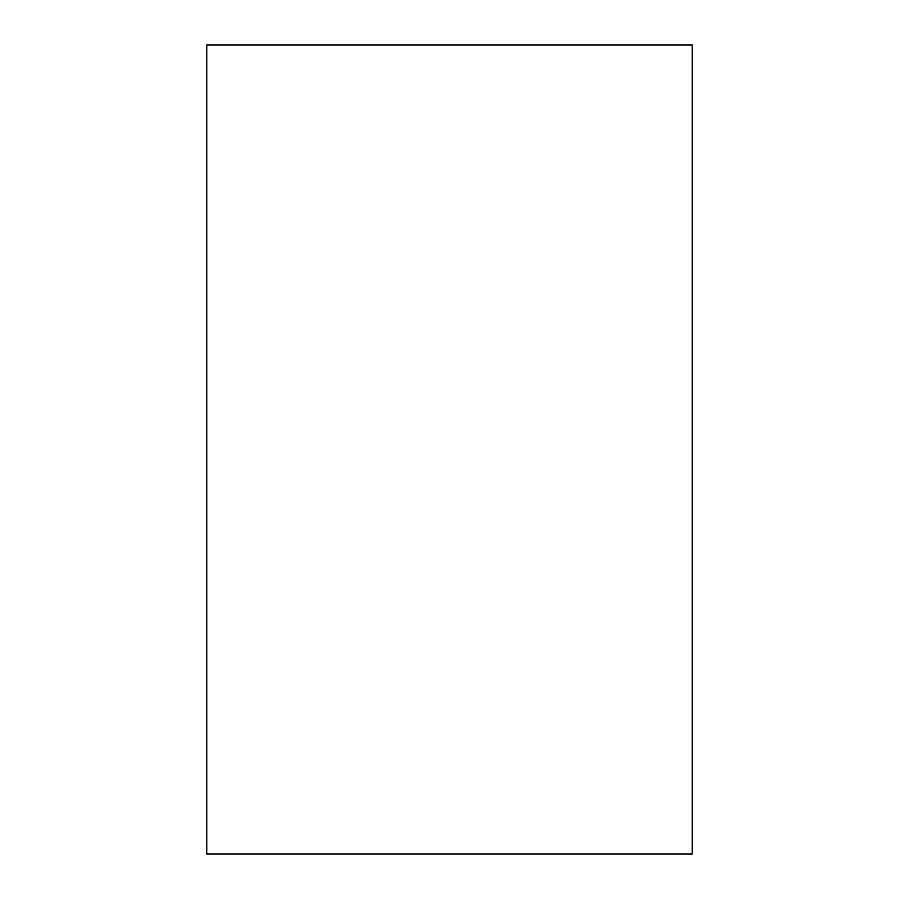 <?xml version="1.0" encoding="UTF-8"?>
<svg xmlns="http://www.w3.org/2000/svg" width="899" height="899" viewBox="0 0 899 899"><rect width="100%" height="100%" fill="white"/><g stroke="black" fill="none" stroke-linecap="round" stroke-linejoin="round"><path stroke-width="1.35" d="M692.23 449.5L692.23 854.05L206.77 854.05L206.77 44.95L692.23 44.95L692.23 449.5"/></g></svg>
